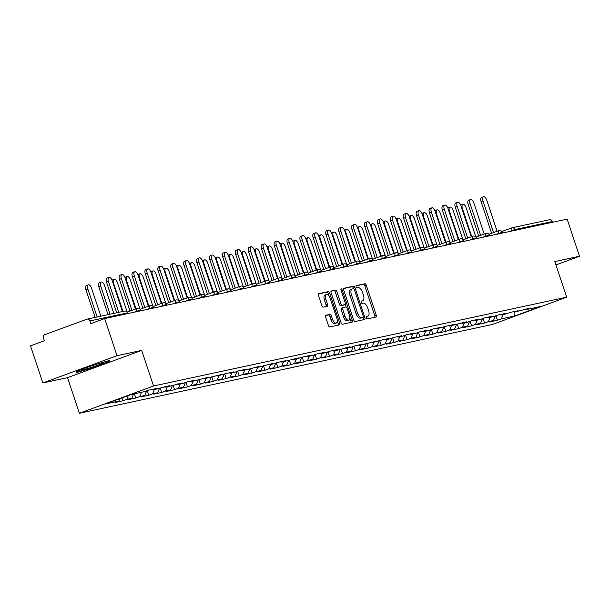 <?xml version="1.0" encoding="UTF-8"?>
<svg xmlns="http://www.w3.org/2000/svg" width="610" height="610" viewBox="0 0 610 610"><rect width="100%" height="100%" fill="white"/><g stroke="black" fill="none" stroke-linecap="round" stroke-linejoin="round"><path stroke-width="0.91" d="M366.404 317.848A1.228 0.58 69.8 0 0 367.357 318.885L375.996 317.032A1.754 0.824 69.8 0 0 376.042 317.017A1.754 0.824 69.8 0 0 376.256 315.195L366.29 285.236A1.754 0.824 69.8 0 0 364.917 283.749L356.286 285.602A1.228 0.58 69.8 0 0 356.248 285.61A1.228 0.58 69.8 0 0 356.103 286.891A1.228 0.58 69.8 0 0 357.063 287.935L358.177 287.691A5.62 2.638 69.8 0 1 362.553 292.457L363.377 294.958A5.62 2.638 69.8 0 1 362.721 300.791A5.62 2.638 69.8 0 1 362.553 300.837L361.433 301.081A1.228 0.58 69.8 0 0 361.394 301.088A1.228 0.58 69.8 0 0 361.25 302.369A1.228 0.58 69.8 0 0 362.21 303.414L363.324 303.17A5.62 2.638 69.8 0 1 367.7 307.936L368.531 310.437A5.62 2.638 69.8 0 1 367.868 316.27A5.62 2.638 69.8 0 1 367.7 316.315L366.579 316.56A1.228 0.58 69.8 0 0 366.549 316.567A1.228 0.58 69.8 0 0 366.404 317.848M325.892 315.233A1.754 0.824 69.8 0 0 325.839 315.248A1.754 0.824 69.8 0 0 325.633 317.07L328.424 325.473A1.754 0.824 69.8 0 0 329.796 326.968L339.381 324.901A1.754 0.824 69.8 0 0 339.435 324.886A1.754 0.824 69.8 0 0 339.64 323.064L329.674 293.105A1.754 0.824 69.8 0 0 328.31 291.618L318.717 293.677A1.754 0.824 69.8 0 0 318.664 293.692A1.754 0.824 69.8 0 0 318.458 295.514L321.836 305.671A1.754 0.824 69.8 0 0 323.208 307.158L327.311 306.281A1.754 0.824 69.8 0 0 327.364 306.266A1.754 0.824 69.8 0 0 327.57 304.436L325.892 299.403A4.697 2.204 69.8 0 1 326.441 294.523A4.697 2.204 69.8 0 1 330.239 298.465L336.804 318.191A4.697 2.204 69.8 0 1 336.247 323.071A4.697 2.204 69.8 0 1 332.45 319.129L331.36 315.835A1.754 0.824 69.8 0 0 329.995 314.348L325.786 315.271M141.695 350.392L117.021 355.691L104.668 318.557L567.147 219.135L579.5 256.261L554.825 261.568L566.675 297.177L153.537 385.993L141.695 350.392L67.527 377.659L79.369 413.267L153.537 385.993M353.701 320.044A1.754 0.824 69.8 0 0 355.066 321.531L364.658 319.472A1.754 0.824 69.8 0 0 364.711 319.457A1.754 0.824 69.8 0 0 364.917 317.627L354.951 287.676A1.754 0.824 69.8 0 0 353.587 286.181L343.994 288.248A1.754 0.824 69.8 0 0 343.941 288.263A1.754 0.824 69.8 0 0 343.735 290.085L353.701 320.044M352.016 322.187L342.431 324.245A1.754 0.824 69.8 0 1 341.066 322.759L331.1 292.8A1.754 0.824 69.8 0 1 331.306 290.978A1.754 0.824 69.8 0 1 331.36 290.962L335.462 290.078A1.754 0.824 69.8 0 1 336.827 291.572L340.868 303.719A1.754 0.824 69.8 0 0 342.233 305.206L344.955 304.626A1.754 0.824 69.8 0 0 345.008 304.611A1.754 0.824 69.8 0 0 345.214 302.781L341.013 290.139A1.228 0.58 69.8 0 1 341.15 288.858A1.228 0.58 69.8 0 1 342.149 289.887L352.275 320.349A1.754 0.824 69.8 0 1 352.069 322.171A1.754 0.824 69.8 0 1 352.016 322.187M79.369 413.267L492.506 324.444L566.675 297.177M121.947 397.903L122.915 400.8L126.773 399.382L128.344 395.547M122.915 400.8L115.046 402.493L118.904 401.075L105.454 403.965L131.264 394.472L144.715 391.582L148.573 390.164L156.442 388.471L152.584 389.889L157.632 388.806L169.351 385.695L165.501 387.114L170.548 386.031L182.268 382.92L178.41 384.338L183.465 383.255L187.323 381.837L195.185 380.144L191.326 381.563L208.101 377.369L204.243 378.787L221.018 374.593L217.16 376.012L226.066 373.503L233.935 371.81L230.077 373.228L235.124 372.146L238.983 370.727L246.852 369.035L242.993 370.453L248.041 369.37L259.761 366.259L255.91 367.677L260.958 366.595L272.678 363.484L268.819 364.902L273.875 363.819L277.733 362.401L285.594 360.708L281.736 362.126L298.511 357.933L294.653 359.351L303.559 356.842L311.428 355.15L307.57 356.568L312.617 355.485L316.476 354.067L324.345 352.374L320.486 353.792L325.534 352.71L329.392 351.291L337.261 349.599L333.403 351.017L338.451 349.934L350.171 346.823L346.32 348.241L351.368 347.159L355.226 345.74L363.087 344.048L359.229 345.466L376.004 341.272L372.146 342.69L381.052 340.182L388.921 338.489L385.062 339.907L390.11 338.825L393.968 337.406L401.837 335.713L397.979 337.132L403.027 336.049L406.885 334.631L414.754 332.938L410.896 334.356L415.944 333.273L419.802 331.855L427.671 330.162L423.813 331.581L428.861 330.498L432.719 329.08L440.58 327.387L436.729 328.805L445.636 326.297L453.497 324.611L449.639 326.03L466.414 321.836L462.555 323.247L467.611 322.164L471.461 320.746L479.33 319.053L475.472 320.471L480.52 319.388L484.378 317.97L492.247 316.277L488.389 317.696L493.437 316.613L497.295 315.195L505.164 313.502L501.306 314.92L506.353 313.837L510.212 312.419L518.073 310.726L514.222 312.145L530.99 307.951L527.139 309.369L540.59 306.472L514.779 315.965L501.328 318.855L503.097 314.531M495.945 315.69L497.47 320.273L501.328 318.855M497.47 320.273L489.601 321.966L493.459 320.547L488.412 321.63L490.181 317.314M483.029 318.466L484.553 323.048L488.412 321.63M484.553 323.048L476.684 324.741L480.543 323.323L475.495 324.406L477.264 320.09M470.112 321.241L471.637 325.824L475.495 324.406M471.637 325.824L463.768 327.517L467.626 326.098L462.578 327.189L464.347 322.865M457.195 324.017L458.72 328.607L462.578 327.189M458.72 328.607L450.859 330.292L454.709 328.874L449.661 329.964L451.438 325.641M444.278 326.8L445.803 331.382L449.661 329.964M445.803 331.382L437.942 333.075L441.8 331.657L436.745 332.74L438.521 328.416M431.361 329.575L432.887 334.158L436.745 332.74M432.887 334.158L425.025 335.851L428.883 334.433L423.828 335.515L425.605 331.192M418.452 332.351L419.977 336.933L423.828 335.515M419.977 336.933L412.108 338.626L415.967 337.208L410.919 338.291L412.688 333.975M405.536 335.126L407.061 339.709L410.919 338.291M407.061 339.709L399.192 341.402L403.05 339.983L398.002 341.066L399.771 336.75M392.619 337.902L394.144 342.485L398.002 341.066M394.144 342.485L386.275 344.177L390.133 342.759L385.085 343.849L386.854 339.526M379.702 340.677L381.227 345.268L385.085 343.849M381.227 345.268L373.366 346.953L377.216 345.534L372.169 346.625L373.938 342.301M366.785 343.46L368.31 348.043L372.169 346.625M368.31 348.043L360.449 349.736L364.3 348.318L359.252 349.4L361.029 345.077M353.869 346.236L355.394 350.819L359.252 349.4M355.394 350.819L347.532 352.511L351.39 351.093L346.335 352.176L348.112 347.852M340.959 349.012L342.477 353.594L346.335 352.176M342.477 353.594L334.615 355.287L338.474 353.869L333.418 354.951L335.195 350.636M328.043 351.787L329.568 356.37L333.418 354.951M329.568 356.37L321.699 358.062L325.557 356.644L320.509 357.727L322.278 353.411M315.126 354.562L316.651 359.145L320.509 357.727M316.651 359.145L308.782 360.838L312.64 359.42L307.592 360.51L309.361 356.187M302.209 357.338L303.734 361.928L307.592 360.51M303.734 361.928L295.865 363.613L299.723 362.195L294.676 363.285L296.445 358.962M289.292 360.121L290.817 364.704L294.676 363.285M290.817 364.704L282.956 366.389L286.807 364.978L281.759 366.061L283.536 361.738M276.376 362.897L277.901 367.479L281.759 366.061M277.901 367.479L270.039 369.172L273.898 367.754L268.842 368.837L270.619 364.513M263.459 365.672L264.984 370.255L268.842 368.837M264.984 370.255L257.123 371.947L260.981 370.529L255.925 371.612L257.702 367.296M250.55 368.448L252.075 373.03L255.925 371.612M252.075 373.03L244.206 374.723L248.064 373.305L243.009 374.387L244.785 370.072M237.633 371.223L239.158 375.806L243.009 374.387M239.158 375.806L231.289 377.498L235.147 376.08L230.1 377.171L231.869 372.847M224.716 373.999L226.241 378.589L230.1 377.171M226.241 378.589L218.372 380.274L222.231 378.856L217.183 379.946L218.952 375.623M211.8 376.782L213.325 381.364L217.183 379.946M213.325 381.364L205.456 383.049L209.314 381.639L204.266 382.722L206.035 378.398M198.883 379.557L200.408 384.14L204.266 382.722M200.408 384.14L192.547 385.833L196.397 384.414L191.349 385.497L193.126 381.174M185.966 382.333L187.491 386.915L191.349 385.497M187.491 386.915L179.63 388.608L183.488 387.19L178.433 388.273L180.209 383.949M173.049 385.108L174.574 389.691L178.433 388.273M174.574 389.691L166.713 391.384L170.571 389.965L165.516 391.048L167.292 386.732M160.14 387.884L161.665 392.466L165.516 391.048M161.665 392.466L153.796 394.159L157.654 392.741L152.599 393.831L154.376 389.508M147.224 390.659L148.749 395.25L152.599 393.831M148.749 395.25L140.879 396.935L144.738 395.516L139.69 396.607L141.459 392.283M134.421 393.793L135.832 398.025L139.69 396.607M135.832 398.025L127.963 399.71L131.821 398.292L126.773 399.382M151.821 389.47L152.584 389.889M131.821 398.292L133.598 393.976M164.738 386.687L165.501 387.114M144.738 395.516L146.644 390.873M177.655 383.911L178.41 384.338M157.654 392.741L159.561 388.097M190.572 381.136L191.326 381.563M170.571 389.965L172.477 385.322M203.488 378.36L204.243 378.787M183.488 387.19L185.387 382.546M216.405 375.585L217.16 376.012M196.397 384.414L198.303 379.771M229.314 372.809L230.077 373.228M209.314 381.639L211.22 376.988M242.231 370.026L242.993 370.453M222.231 378.856L224.137 374.212M255.148 367.25L255.91 367.677M235.147 376.08L237.054 371.437M268.065 364.475L268.819 364.902M248.064 373.305L249.97 368.661M280.981 361.7L281.736 362.126M260.981 370.529L262.887 365.886M293.898 358.924L294.653 359.351M273.898 367.754L275.796 363.11M306.815 356.148L307.57 356.568M286.807 364.978L288.713 360.335M319.724 353.365L320.486 353.792M299.723 362.195L301.63 357.551M332.641 350.59L333.403 351.017M312.64 359.42L314.546 354.776M345.557 347.814L346.32 348.241M325.557 356.644L327.463 352M358.474 345.039L359.229 345.466M338.474 353.869L340.38 349.225M371.391 342.263L372.146 342.69M351.39 351.093L353.289 346.45M384.308 339.488L385.062 339.907M364.3 348.318L366.206 343.674M397.224 336.705L397.979 337.132M377.216 345.534L379.123 340.891M410.133 333.929L410.896 334.356M390.133 342.759L392.039 338.115M423.05 331.154L423.813 331.581M403.05 339.983L404.956 335.34M435.967 328.378L436.729 328.805M415.967 337.208L417.873 332.564M448.884 325.603L449.639 326.03M428.883 334.433L430.79 329.789M461.8 322.827L462.555 323.247M441.8 331.657L443.699 327.013M474.717 320.044L475.472 320.471M454.709 328.874L456.615 324.23M487.634 317.269L488.389 317.696M467.626 326.098L469.532 321.455M500.543 314.493L501.306 314.92M480.543 323.323L482.449 318.679M513.46 311.718L514.222 312.145M493.459 320.547L495.366 315.904M552.622 222.254L552.378 221.521L514.87 229.581L515.114 230.321M549.305 219.791A2.684 2.364 77.9 0 1 552.378 221.521M526.377 308.942L527.139 309.369M514.779 315.965L514.954 311.985M555.946 264.923L579.5 256.261M117.021 355.691L42.852 382.958L30.5 345.832L44.37 340.731L43.47 338.016A2.684 2.364 -102.1 0 1 44.843 334.654L86.826 319.221A2.684 2.364 -102.1 0 1 89.899 320.944L90.798 323.658L104.668 318.557M42.852 382.958L67.527 377.659M118.904 401.075L119.895 398.65M109.022 361.814L109.297 360.495L93.048 365.245L76.517 371.322L76.242 372.649L92.491 367.891L109.022 361.814L108.649 360.685M367.7 316.315L366.335 316.819A5.62 2.638 69.8 0 0 366.389 316.811A5.62 2.638 69.8 0 0 366.549 316.742M362.553 300.837L361.181 301.34A5.62 2.638 69.8 0 0 361.234 301.34A5.62 2.638 69.8 0 0 361.394 301.264M374.837 317.284A1.754 0.824 69.8 0 0 374.769 315.736L364.803 285.785A1.754 0.824 69.8 0 0 363.438 284.29L356.026 285.884M353.632 288.713L353.464 288.217A1.754 0.824 69.8 0 0 352.1 286.731L343.666 288.545M363.499 319.716A1.754 0.824 69.8 0 0 363.43 318.176L363.125 317.253M362.988 317.33A1.228 0.58 69.8 0 0 363.026 317.322A1.228 0.58 69.8 0 0 363.171 316.041L354.418 289.75A1.228 0.58 69.8 0 0 353.464 288.705L352.283 288.957A5.62 2.638 69.8 0 0 352.115 289.01A5.62 2.638 69.8 0 0 351.459 294.844L357.437 312.816A5.62 2.638 69.8 0 0 361.806 317.581L362.988 317.33L361.501 317.879A1.228 0.58 69.8 0 0 361.539 317.863A1.228 0.58 69.8 0 0 361.577 317.848M351.955 289.079L350.803 289.506A5.62 2.638 69.8 0 0 350.636 289.552A5.62 2.638 69.8 0 0 349.972 295.392L351.459 294.844M361.501 317.879L360.327 318.13A5.62 2.638 69.8 0 1 355.95 313.365L349.972 295.392M331.032 291.26L335.462 290.078M343.575 305.13A1.754 0.824 69.8 0 1 343.529 305.152A1.754 0.824 69.8 0 1 343.476 305.168L340.754 305.755A1.754 0.824 69.8 0 1 339.389 304.26L335.347 292.114A1.754 0.824 69.8 0 0 333.975 290.627M345.283 304.329L346.198 307.082M349.865 318.1L350.796 320.89L352.275 320.349M345.062 316.323A4.697 2.204 69.8 0 0 348.859 320.273A4.697 2.204 69.8 0 0 349.408 315.393L347.098 308.439A1.754 0.824 69.8 0 0 345.733 306.952L343.011 307.539A1.754 0.824 69.8 0 0 342.957 307.554A1.754 0.824 69.8 0 0 342.751 309.377L345.062 316.323L343.582 316.872A4.697 2.204 69.8 0 0 347.372 320.814L348.859 320.273M342.911 307.577L341.524 308.08A1.754 0.824 69.8 0 0 341.478 308.096A1.754 0.824 69.8 0 0 341.264 309.926L342.751 309.377M343.582 316.872L341.264 309.926M350.864 322.438A1.754 0.824 69.8 0 0 350.796 320.89M336.247 323.071L334.768 323.613A4.697 2.204 69.8 0 1 330.971 319.671L329.88 316.384A1.754 0.824 69.8 0 0 328.508 314.897L325.565 315.53M326.441 294.523L324.962 295.072A4.697 2.204 69.8 0 0 324.413 299.952L325.892 299.403M326.152 306.525A1.754 0.824 69.8 0 0 326.083 304.985L324.413 299.952M328.95 295.941L328.195 293.654A1.754 0.824 69.8 0 0 326.823 292.159L318.397 293.974M338.222 325.153A1.754 0.824 69.8 0 0 338.161 323.613L337.254 320.898M108.595 360.693L108.405 361.623L92.392 367.51L92.491 367.891M460.718 205.143A4.026 1.891 -110.2 0 1 460.946 205.029L462.876 204.319A4.026 1.891 69.8 0 0 462.395 208.498L471.766 236.657M475.823 236.863L466.124 207.697A4.026 1.891 69.8 0 0 462.876 204.319M497.112 231.281L486.742 200.118A4.026 1.891 69.8 0 0 483.494 196.733A4.026 1.891 69.8 0 0 483.021 200.919L481.092 201.628A4.026 1.891 -110.2 0 1 481.564 197.442L483.494 196.733M491.622 233.294L481.092 201.628M493.551 232.585L483.021 200.919M83.173 369.004A11.636 0.679 161.6 0 0 81.648 369.82A11.636 0.679 161.6 0 0 89.289 368.028A11.636 0.679 161.6 0 0 102.137 363.453A11.636 0.679 161.6 0 0 103.616 362.508A11.636 0.679 161.6 0 0 94.939 364.772A11.636 0.679 161.6 0 0 83.173 369.004M92.392 367.51L76.639 372.115L76.829 371.208M76.463 371.581L76.639 372.115M447.801 207.926A4.026 1.891 -110.2 0 1 448.03 207.804L449.959 207.095A4.026 1.891 69.8 0 0 449.486 211.273L458.85 239.433M462.914 239.638L453.207 210.473A4.026 1.891 69.8 0 0 449.959 207.095M434.892 210.702A4.026 1.891 -110.2 0 1 435.113 210.58L437.042 209.87A4.026 1.891 69.8 0 0 436.569 214.049L445.933 242.208M449.997 242.414L440.29 213.248A4.026 1.891 69.8 0 0 437.042 209.87M421.975 213.477A4.026 1.891 -110.2 0 1 422.196 213.355L424.125 212.646A4.026 1.891 69.8 0 0 423.653 216.825L433.016 244.984M437.08 245.189L427.381 216.024A4.026 1.891 69.8 0 0 424.125 212.646M409.058 216.253A4.026 1.891 -110.2 0 1 409.279 216.131L411.209 215.421A4.026 1.891 69.8 0 0 410.736 219.608L420.099 247.759M424.163 247.965L414.464 218.807A4.026 1.891 69.8 0 0 411.209 215.421M396.142 219.028A4.026 1.891 -110.2 0 1 396.363 218.906L398.292 218.197A4.026 1.891 69.8 0 0 397.819 222.383L407.19 250.535M411.247 250.748L401.548 221.583A4.026 1.891 69.8 0 0 398.292 218.197M484.195 234.057L473.825 202.894A4.026 1.891 69.8 0 0 470.577 199.516A4.026 1.891 69.8 0 0 470.104 203.694L468.175 204.403A4.026 1.891 -110.2 0 1 468.648 200.225L470.577 199.516M478.713 236.07L468.175 204.403M480.634 235.361L470.104 203.694M471.278 236.833L460.916 205.669A4.026 1.891 69.8 0 0 457.66 202.291A4.026 1.891 69.8 0 0 457.187 206.47L455.258 207.179A4.026 1.891 -110.2 0 1 455.731 203L457.66 202.291M465.796 238.845L455.258 207.179M467.725 238.136L457.187 206.47M458.362 239.608L447.999 208.445A4.026 1.891 69.8 0 0 444.743 205.067A4.026 1.891 69.8 0 0 444.271 209.245L442.341 209.954A4.026 1.891 -110.2 0 1 442.814 205.776L444.743 205.067M452.879 241.629L442.341 209.954M454.808 240.919L444.271 209.245M445.445 242.383L435.082 211.22A4.026 1.891 69.8 0 0 431.827 207.842A4.026 1.891 69.8 0 0 431.354 212.021L429.425 212.73A4.026 1.891 -110.2 0 1 429.897 208.551L431.827 207.842M439.962 244.404L429.425 212.73M441.892 243.695L431.354 212.021M432.528 245.159L422.166 214.003A4.026 1.891 69.8 0 0 418.91 210.618A4.026 1.891 69.8 0 0 418.437 214.804L416.508 215.513A4.026 1.891 -110.2 0 1 416.981 211.327L418.91 210.618M427.046 247.18L416.508 215.513M428.975 246.47L418.437 214.804M383.225 221.804A4.026 1.891 -110.2 0 1 383.454 221.689L385.375 220.98A4.026 1.891 69.8 0 0 384.902 225.159L394.274 253.31M398.33 253.524L388.631 224.358A4.026 1.891 69.8 0 0 385.375 220.98M419.619 247.942L409.249 216.779A4.026 1.891 69.8 0 0 406.001 213.393A4.026 1.891 69.8 0 0 405.52 217.579L403.599 218.288A4.026 1.891 -110.2 0 1 404.072 214.102L406.001 213.393M414.129 249.955L403.599 218.288M416.058 249.246L405.52 217.579M370.308 224.587A4.026 1.891 -110.2 0 1 370.537 224.465L372.466 223.756A4.026 1.891 69.8 0 0 371.993 227.934L381.357 256.093M385.413 256.299L375.714 227.133A4.026 1.891 69.8 0 0 372.466 223.756M406.702 250.718L396.332 219.554A4.026 1.891 69.8 0 0 393.084 216.176A4.026 1.891 69.8 0 0 392.611 220.355L390.682 221.064A4.026 1.891 -110.2 0 1 391.155 216.885L393.084 216.176M401.212 252.731L390.682 221.064M403.141 252.021L392.611 220.355M357.391 227.362A4.026 1.891 -110.2 0 1 357.62 227.24L359.549 226.531A4.026 1.891 69.8 0 0 359.077 230.71L368.44 258.869M372.504 259.075L362.798 229.909A4.026 1.891 69.8 0 0 359.549 226.531M393.786 253.493L383.415 222.33A4.026 1.891 69.8 0 0 380.167 218.952A4.026 1.891 69.8 0 0 379.694 223.13L377.765 223.839A4.026 1.891 -110.2 0 1 378.238 219.661L380.167 218.952M388.303 255.506L377.765 223.839M390.225 254.797L379.694 223.13M344.482 230.138A4.026 1.891 -110.2 0 1 344.703 230.016L346.632 229.307A4.026 1.891 69.8 0 0 346.16 233.485L355.523 261.644M359.587 261.85L349.881 232.685A4.026 1.891 69.8 0 0 346.632 229.307M380.869 256.269L370.506 225.105A4.026 1.891 69.8 0 0 367.25 221.727A4.026 1.891 69.8 0 0 366.778 225.906L364.849 226.615A4.026 1.891 -110.2 0 1 365.321 222.436L367.25 221.727M375.386 258.289L364.849 226.615M377.315 257.58L366.778 225.906M331.565 232.913A4.026 1.891 -110.2 0 1 331.787 232.791L333.716 232.082A4.026 1.891 69.8 0 0 333.243 236.268L342.606 264.42M346.671 264.626L336.972 235.468A4.026 1.891 69.8 0 0 333.716 232.082M367.952 259.044L357.59 227.881A4.026 1.891 69.8 0 0 354.334 224.503A4.026 1.891 69.8 0 0 353.861 228.681L351.932 229.39A4.026 1.891 -110.2 0 1 352.405 225.212L354.334 224.503M362.47 261.065L351.932 229.39M364.399 260.356L353.861 228.681M318.649 235.689A4.026 1.891 -110.2 0 1 318.87 235.567L320.799 234.858A4.026 1.891 69.8 0 0 320.326 239.044L329.69 267.195M333.754 267.401L324.055 238.243A4.026 1.891 69.8 0 0 320.799 234.858M355.035 261.82L344.673 230.664A4.026 1.891 69.8 0 0 341.417 227.278A4.026 1.891 69.8 0 0 340.944 231.464L339.015 232.174A4.026 1.891 -110.2 0 1 339.488 227.987L341.417 227.278M349.553 263.84L339.015 232.174M351.482 263.131L340.944 231.464M305.732 238.464A4.026 1.891 -110.2 0 1 305.953 238.35L307.882 237.641A4.026 1.891 69.8 0 0 307.409 241.819L316.781 269.971M320.837 270.184L311.138 241.019A4.026 1.891 69.8 0 0 307.882 237.641M342.126 264.603L331.756 233.439A4.026 1.891 69.8 0 0 328.5 230.054A4.026 1.891 69.8 0 0 328.027 234.24L326.098 234.949A4.026 1.891 -110.2 0 1 326.579 230.763L328.5 230.054M336.636 266.616L326.098 234.949M338.565 265.907L328.027 234.24M292.815 241.247A4.026 1.891 -110.2 0 1 293.044 241.125L294.965 240.416A4.026 1.891 69.8 0 0 294.493 244.595L303.864 272.754M307.92 272.96L298.221 243.794A4.026 1.891 69.8 0 0 294.965 240.416M329.209 267.378L318.839 236.215A4.026 1.891 69.8 0 0 315.591 232.837A4.026 1.891 69.8 0 0 315.118 237.015L313.189 237.725A4.026 1.891 -110.2 0 1 313.662 233.546L315.591 232.837M323.719 269.391L313.189 237.725M325.648 268.682L315.118 237.015M279.898 244.023A4.026 1.891 -110.2 0 1 280.127 243.901L282.056 243.192A4.026 1.891 69.8 0 0 281.584 247.37L290.947 275.529M295.011 275.735L285.305 246.57A4.026 1.891 69.8 0 0 282.056 243.192M316.293 270.154L305.923 238.99A4.026 1.891 69.8 0 0 302.674 235.612A4.026 1.891 69.8 0 0 302.202 239.791L300.272 240.5A4.026 1.891 -110.2 0 1 300.745 236.322L302.674 235.612M310.803 272.167L300.272 240.5M312.732 271.458L302.202 239.791M266.982 246.798A4.026 1.891 -110.2 0 1 267.21 246.676L269.14 245.967A4.026 1.891 69.8 0 0 268.667 250.146L278.03 278.305M282.094 278.511L272.388 249.345A4.026 1.891 69.8 0 0 269.14 245.967M303.376 272.929L293.006 241.766A4.026 1.891 69.8 0 0 289.758 238.388A4.026 1.891 69.8 0 0 289.285 242.566L287.356 243.276A4.026 1.891 -110.2 0 1 287.829 239.097L289.758 238.388M297.893 274.95L287.356 243.276M299.815 274.241L289.285 242.566M254.073 249.574A4.026 1.891 -110.2 0 1 254.294 249.452L256.223 248.743A4.026 1.891 69.8 0 0 255.75 252.929L265.114 281.08M269.178 281.286L259.471 252.121A4.026 1.891 69.8 0 0 256.223 248.743M290.459 275.705L280.097 244.541A4.026 1.891 69.8 0 0 276.841 241.163A4.026 1.891 69.8 0 0 276.368 245.342L274.439 246.051A4.026 1.891 -110.2 0 1 274.912 241.873L276.841 241.163M284.977 277.725L274.439 246.051M286.906 277.016L276.368 245.342M241.156 252.349A4.026 1.891 -110.2 0 1 241.377 252.227L243.306 251.518A4.026 1.891 69.8 0 0 242.833 255.704L252.197 283.856M256.261 284.062L246.562 254.904A4.026 1.891 69.8 0 0 243.306 251.518M277.542 278.48L267.18 247.317A4.026 1.891 69.8 0 0 263.924 243.939A4.026 1.891 69.8 0 0 263.451 248.125L261.522 248.834A4.026 1.891 -110.2 0 1 261.995 244.648L263.924 243.939M272.06 280.501L261.522 248.834M273.989 279.792L263.451 248.125M228.239 255.125A4.026 1.891 -110.2 0 1 228.46 255.01L230.389 254.301A4.026 1.891 69.8 0 0 229.917 258.48L239.28 286.631M243.344 286.845L233.645 257.679A4.026 1.891 69.8 0 0 230.389 254.301M264.626 281.263L254.263 250.1A4.026 1.891 69.8 0 0 251.007 246.714A4.026 1.891 69.8 0 0 250.535 250.901L248.606 251.61A4.026 1.891 -110.2 0 1 249.078 247.424L251.007 246.714M259.143 283.276L248.606 251.61M261.072 282.567L250.535 250.901M215.322 257.908A4.026 1.891 -110.2 0 1 215.543 257.786L217.473 257.077A4.026 1.891 69.8 0 0 217 261.255L226.371 289.414M230.427 289.62L220.728 260.455A4.026 1.891 69.8 0 0 217.473 257.077M251.716 284.039L241.346 252.875A4.026 1.891 69.8 0 0 238.091 249.498A4.026 1.891 69.8 0 0 237.618 253.676L235.689 254.385A4.026 1.891 -110.2 0 1 236.169 250.207L238.091 249.498M246.226 286.052L235.689 254.385M248.156 285.343L237.618 253.676M202.406 260.683A4.026 1.891 -110.2 0 1 202.634 260.562L204.556 259.852A4.026 1.891 69.8 0 0 204.083 264.031L213.454 292.19M217.511 292.396L207.812 263.23A4.026 1.891 69.8 0 0 204.556 259.852M238.8 286.814L228.43 255.651A4.026 1.891 69.8 0 0 225.181 252.273A4.026 1.891 69.8 0 0 224.709 256.452L222.78 257.161A4.026 1.891 -110.2 0 1 223.252 252.982L225.181 252.273M233.31 288.827L222.78 257.161M235.239 288.118L224.709 256.452M189.489 263.459A4.026 1.891 -110.2 0 1 189.718 263.337L191.647 262.628A4.026 1.891 69.8 0 0 191.174 266.806L200.537 294.965M204.602 295.171L194.895 266.006A4.026 1.891 69.8 0 0 191.647 262.628M225.883 289.59L215.513 258.426A4.026 1.891 69.8 0 0 212.265 255.049A4.026 1.891 69.8 0 0 211.792 259.227L209.863 259.936A4.026 1.891 -110.2 0 1 210.336 255.758L212.265 255.049M220.393 291.611L209.863 259.936M222.322 290.901L211.792 259.227M176.572 266.235A4.026 1.891 -110.2 0 1 176.801 266.113L178.73 265.403A4.026 1.891 69.8 0 0 178.257 269.589L187.621 297.741M191.685 297.947L181.978 268.781A4.026 1.891 69.8 0 0 178.73 265.403M212.966 292.365L202.596 261.202A4.026 1.891 69.8 0 0 199.348 257.824A4.026 1.891 69.8 0 0 198.875 262.003L196.946 262.712A4.026 1.891 -110.2 0 1 197.419 258.533L199.348 257.824M207.484 294.386L196.946 262.712M209.405 293.677L198.875 262.003M163.663 269.01A4.026 1.891 -110.2 0 1 163.884 268.888L165.813 268.179A4.026 1.891 69.8 0 0 165.34 272.365L174.704 300.517M178.768 300.722L169.061 271.564A4.026 1.891 69.8 0 0 165.813 268.179M200.049 295.141L189.687 263.977A4.026 1.891 69.8 0 0 186.431 260.6A4.026 1.891 69.8 0 0 185.958 264.786L184.029 265.487A4.026 1.891 -110.2 0 1 184.502 261.309L186.431 260.6M194.567 297.161L184.029 265.487M196.496 296.452L185.958 264.786M150.746 271.785A4.026 1.891 -110.2 0 1 150.967 271.671L152.897 270.962A4.026 1.891 69.8 0 0 152.424 275.14L161.787 303.292M165.851 303.505L156.152 274.34A4.026 1.891 69.8 0 0 152.897 270.962M187.133 297.924L176.77 266.761A4.026 1.891 69.8 0 0 173.514 263.375A4.026 1.891 69.8 0 0 173.042 267.561L171.113 268.27A4.026 1.891 -110.2 0 1 171.585 264.084L173.514 263.375M181.65 299.937L171.113 268.27M183.579 299.228L173.042 267.561M137.829 274.569A4.026 1.891 -110.2 0 1 138.051 274.447L139.98 273.738A4.026 1.891 69.8 0 0 139.507 277.916L148.878 306.075M152.935 306.281L143.236 277.115A4.026 1.891 69.8 0 0 139.98 273.738M174.216 300.7L163.854 269.536A4.026 1.891 69.8 0 0 160.598 266.158A4.026 1.891 69.8 0 0 160.125 270.337L158.196 271.046A4.026 1.891 -110.2 0 1 158.669 266.867L160.598 266.158M168.734 302.712L158.196 271.046M170.663 302.003L160.125 270.337M124.913 277.344A4.026 1.891 -110.2 0 1 125.134 277.222L127.063 276.513A4.026 1.891 69.8 0 0 126.59 280.691L135.961 308.851M140.018 309.056L130.319 279.891A4.026 1.891 69.8 0 0 127.063 276.513M161.307 303.475L150.937 272.312A4.026 1.891 69.8 0 0 147.681 268.934A4.026 1.891 69.8 0 0 147.208 273.112L145.287 273.821A4.026 1.891 -110.2 0 1 145.76 269.643L147.681 268.934M155.817 305.488L145.287 273.821M157.746 304.779L147.208 273.112M111.996 280.12A4.026 1.891 -110.2 0 1 112.225 279.998L114.154 279.288A4.026 1.891 69.8 0 0 113.674 283.467L122.976 311.428M127.101 311.832L117.402 282.666A4.026 1.891 69.8 0 0 114.154 279.288M148.39 306.25L138.02 275.087A4.026 1.891 69.8 0 0 134.772 271.709A4.026 1.891 69.8 0 0 134.299 275.888L132.37 276.597A4.026 1.891 -110.2 0 1 132.843 272.418L134.772 271.709M142.9 308.271L132.37 276.597M144.829 307.562L134.299 275.888M100.764 286.242L98.835 286.952A4.026 1.891 -110.2 0 1 99.308 282.773L101.237 282.064A4.026 1.891 69.8 0 0 100.764 286.242L110.059 314.203M113.788 313.403L104.485 285.442A4.026 1.891 69.8 0 0 101.237 282.064M98.835 286.952L108.039 314.638M135.473 309.026L125.103 277.863A4.026 1.891 69.8 0 0 121.855 274.485A4.026 1.891 69.8 0 0 121.382 278.663L119.453 279.372A4.026 1.891 -110.2 0 1 119.926 275.194L121.855 274.485M129.983 311.047L119.453 279.372M131.912 310.337L121.382 278.663M87.848 289.026L85.918 289.735A4.026 1.891 -110.2 0 1 86.391 285.549L88.32 284.839A4.026 1.891 69.8 0 0 87.848 289.026L97.15 316.979M100.871 316.178L91.569 288.225A4.026 1.891 69.8 0 0 88.32 284.839M85.918 289.735L95.129 317.413M122.465 311.535L112.187 280.638A4.026 1.891 69.8 0 0 108.938 277.26A4.026 1.891 69.8 0 0 108.466 281.439L106.536 282.148A4.026 1.891 -110.2 0 1 107.009 277.969L108.938 277.26M116.724 312.77L106.536 282.148M118.744 312.335L108.466 281.439M501.839 231.518L511.645 227.911M501.839 231.51L511.721 227.881A2.684 1.258 69.8 0 1 511.798 227.858A2.684 2.364 77.9 0 1 514.87 229.581L508.458 231.747M127.65 313.624L127.398 312.884L89.899 320.944M127.955 313.555L127.398 312.884A2.684 2.364 -102.1 0 0 124.333 311.161M511.546 231.083L511.401 230.664A2.684 1.258 69.8 0 1 511.721 227.881A2.684 2.684 0 0 1 512.08 227.774L549.587 219.714M498.629 233.866L498.484 233.439L502.274 232.326A2.684 2.684 0 0 0 498.805 230.656A2.684 1.258 69.8 0 0 498.484 233.439L495.541 234.53M485.712 236.642L485.575 236.222L482.624 237.305M472.796 239.417L472.658 238.998L469.708 240.081M459.879 242.193L459.742 241.773L456.791 242.856M446.962 244.968L446.825 244.549L443.882 245.632M434.053 247.744L433.908 247.325L430.965 248.407M421.136 250.527L420.991 250.1L418.048 251.19M408.22 253.302L408.082 252.883L405.132 253.966M395.303 256.078L395.166 255.659L392.215 256.741M382.386 258.853L382.249 258.434L379.298 259.517M369.469 261.629L369.332 261.21L366.381 262.292M356.553 264.404L356.415 263.985L353.472 265.068M343.643 267.188L343.499 266.761L340.555 267.851M330.727 269.963L330.582 269.544L327.639 270.627M317.81 272.739L317.673 272.319L314.722 273.402M304.893 275.514L304.756 275.095L301.805 276.177M291.976 278.29L291.839 277.87L288.888 278.953M279.06 281.065L278.923 280.646L275.972 281.728M266.143 283.841L266.006 283.421L263.062 284.512M253.234 286.624L253.089 286.204L250.146 287.287M240.317 289.399L240.172 288.98L237.229 290.063M227.4 292.175L227.263 291.755L224.312 292.838M214.484 294.95L214.346 294.531L211.395 295.614M201.567 297.726L201.43 297.306L198.479 298.389M188.65 300.501L188.513 300.082L185.57 301.172M175.733 303.284L175.596 302.865L172.653 303.948M162.824 306.06L162.679 305.64L159.736 306.723M149.907 308.835L149.763 308.416L146.819 309.499M136.991 311.611L136.853 311.191L133.903 312.274M498.881 230.633A2.684 1.258 69.8 0 0 498.805 230.656L488.923 234.286M489.037 235.132L489.365 235.102A2.684 2.684 0 0 0 485.888 233.432A2.684 1.258 69.8 0 0 485.575 236.222L489.037 235.132M485.972 233.409A2.684 1.258 69.8 0 0 485.888 233.432L476.006 237.069M476.12 237.915L476.448 237.885A2.684 2.684 0 0 0 472.971 236.207A2.684 1.258 69.8 0 0 472.658 238.998L476.12 237.915M473.055 236.184A2.684 1.258 69.8 0 0 472.971 236.207L463.089 239.844M463.211 240.691L463.531 240.66A2.684 2.684 0 0 0 460.054 238.983A2.684 1.258 69.8 0 0 459.742 241.773L463.211 240.691M460.138 238.96A2.684 1.258 69.8 0 0 460.054 238.983L450.172 242.62M450.294 243.466L450.615 243.436A2.684 2.684 0 0 0 447.138 241.766A2.684 1.258 69.8 0 0 446.825 244.549L450.294 243.466M447.221 241.743A2.684 1.258 69.8 0 0 447.138 241.766L437.256 245.395M437.378 246.242L437.698 246.211A2.684 2.684 0 0 0 434.228 244.541A2.684 1.258 69.8 0 0 433.908 247.325L437.378 246.242M434.305 244.518A2.684 1.258 69.8 0 0 434.228 244.541L424.346 248.171M424.461 249.017L424.781 248.987A2.684 2.684 0 0 0 421.312 247.317A2.684 1.258 69.8 0 0 420.991 250.1L424.461 249.017M421.388 247.294A2.684 1.258 69.8 0 0 421.312 247.317L411.43 250.946M411.544 251.793L411.872 251.762A2.684 2.684 0 0 0 408.395 250.092A2.684 1.258 69.8 0 0 408.082 252.883L411.544 251.793M408.471 250.069A2.684 1.258 69.8 0 0 408.395 250.092L398.513 253.729M398.627 254.576L398.955 254.545A2.684 2.684 0 0 0 395.478 252.868A2.684 1.258 69.8 0 0 395.166 255.659L398.627 254.576M395.562 252.845A2.684 1.258 69.8 0 0 395.478 252.868L385.596 256.505M385.711 257.351L386.038 257.321A2.684 2.684 0 0 0 382.562 255.643A2.684 1.258 69.8 0 0 382.249 258.434L385.711 257.351M382.645 255.62A2.684 1.258 69.8 0 0 382.562 255.643L372.679 259.281M372.801 260.127L373.122 260.096A2.684 2.684 0 0 0 369.645 258.426A2.684 1.258 69.8 0 0 369.332 261.21L372.801 260.127M369.729 258.404A2.684 1.258 69.8 0 0 369.645 258.426L359.763 262.056M359.885 262.902L360.205 262.872A2.684 2.684 0 0 0 356.728 261.202A2.684 1.258 69.8 0 0 356.415 263.985L359.885 262.902M356.812 261.179A2.684 1.258 69.8 0 0 356.728 261.202L346.846 264.832M346.968 265.678L347.288 265.647A2.684 2.684 0 0 0 343.819 263.977A2.684 1.258 69.8 0 0 343.499 266.761L346.968 265.678M343.895 263.955A2.684 1.258 69.8 0 0 343.819 263.977L333.937 267.607M334.051 268.453L334.371 268.423A2.684 2.684 0 0 0 330.902 266.753A2.684 1.258 69.8 0 0 330.582 269.544L334.051 268.453M330.978 266.73A2.684 1.258 69.8 0 0 330.902 266.753L321.02 270.39M321.135 271.229L321.462 271.206A2.684 2.684 0 0 0 317.985 269.529A2.684 1.258 69.8 0 0 317.673 272.319L321.135 271.229M318.062 269.506A2.684 1.258 69.8 0 0 317.985 269.529L308.103 273.166M308.218 274.012L308.546 273.981A2.684 2.684 0 0 0 305.069 272.304A2.684 1.258 69.8 0 0 304.756 275.095L308.218 274.012M305.152 272.281A2.684 1.258 69.8 0 0 305.069 272.304L295.187 275.941M295.309 276.787L295.629 276.757A2.684 2.684 0 0 0 292.152 275.087A2.684 1.258 69.8 0 0 291.839 277.87L295.309 276.787M292.236 275.064A2.684 1.258 69.8 0 0 292.152 275.087L282.27 278.717M282.392 279.563L282.712 279.533A2.684 2.684 0 0 0 279.235 277.863A2.684 1.258 69.8 0 0 278.923 280.646L282.392 279.563M279.319 277.84A2.684 1.258 69.8 0 0 279.235 277.863L269.353 281.492M269.475 282.338L269.795 282.308A2.684 2.684 0 0 0 266.318 280.638A2.684 1.258 69.8 0 0 266.006 283.421L269.475 282.338M266.402 280.615A2.684 1.258 69.8 0 0 266.318 280.638L256.444 284.268M256.558 285.114L256.879 285.083A2.684 2.684 0 0 0 253.409 283.414A2.684 1.258 69.8 0 0 253.089 286.204L256.558 285.114M253.485 283.391A2.684 1.258 69.8 0 0 253.409 283.414L243.527 287.051M243.642 287.889L243.962 287.867A2.684 2.684 0 0 0 240.492 286.189A2.684 1.258 69.8 0 0 240.172 288.98L243.642 287.889M240.569 286.166A2.684 1.258 69.8 0 0 240.492 286.189L230.61 289.826M230.725 290.673L231.053 290.642A2.684 2.684 0 0 0 227.576 288.965A2.684 1.258 69.8 0 0 227.263 291.755L230.725 290.673M227.652 288.942A2.684 1.258 69.8 0 0 227.576 288.965L217.694 292.602M217.808 293.448L218.136 293.418A2.684 2.684 0 0 0 214.659 291.748A2.684 1.258 69.8 0 0 214.346 294.531L217.808 293.448M214.743 291.725A2.684 1.258 69.8 0 0 214.659 291.748L204.777 295.377M204.899 296.224L205.219 296.193A2.684 2.684 0 0 0 201.742 294.523A2.684 1.258 69.8 0 0 201.43 297.306L204.899 296.224M201.826 294.5A2.684 1.258 69.8 0 0 201.742 294.523L191.86 298.153M191.982 298.999L192.302 298.969A2.684 2.684 0 0 0 188.825 297.299A2.684 1.258 69.8 0 0 188.513 300.082L191.982 298.999M188.909 297.276A2.684 1.258 69.8 0 0 188.825 297.299L178.944 300.928M179.065 301.775L179.386 301.744A2.684 2.684 0 0 0 175.916 300.074A2.684 1.258 69.8 0 0 175.596 302.865L179.065 301.775M175.993 300.051A2.684 1.258 69.8 0 0 175.916 300.074L166.034 303.711M166.149 304.55L166.469 304.527A2.684 2.684 0 0 0 163 302.85A2.684 1.258 69.8 0 0 162.679 305.64L166.149 304.55M163.076 302.827A2.684 1.258 69.8 0 0 163 302.85L153.118 306.487M153.232 307.333L153.552 307.303A2.684 2.684 0 0 0 150.083 305.625A2.684 1.258 69.8 0 0 149.763 308.416L153.232 307.333M150.159 305.602A2.684 1.258 69.8 0 0 150.083 305.625L140.201 309.262M140.315 310.109L140.643 310.078A2.684 2.684 0 0 0 137.166 308.408A2.684 1.258 69.8 0 0 136.853 311.191L140.315 310.109M137.25 308.378A2.684 1.258 69.8 0 0 137.166 308.408L127.284 312.038M363.438 284.29L364.917 283.749M364.803 285.785L366.29 285.236M374.769 315.736L376.256 315.195M352.1 286.731L353.587 286.181M353.464 288.217L354.951 287.676M363.43 318.176L364.917 317.627M355.95 313.365L357.437 312.816M360.327 318.13L361.806 317.581M335.347 292.114L336.827 291.572M339.389 304.26L340.868 303.719M340.754 305.755L342.233 305.206M343.476 305.168L344.955 304.626M341.059 290.291L342.149 289.887M328.508 314.897L329.995 314.348M329.88 316.384L331.36 315.835M330.971 319.671L332.45 319.129M326.083 304.985L327.57 304.436M326.823 292.159L328.31 291.618M328.195 293.654L329.674 293.105M338.161 323.613L339.64 323.064M462.395 208.498L461.915 208.673M449.486 211.273L448.998 211.456M436.569 214.049L436.081 214.232M423.653 216.825L423.165 217.007M410.736 219.608L410.248 219.783M397.819 222.383L397.331 222.558M384.902 225.159L384.422 225.334M371.993 227.934L371.505 228.117M359.077 230.71L358.588 230.893M346.16 233.485L345.672 233.668M333.243 236.268L332.755 236.444M320.326 239.044L319.838 239.219M307.409 241.819L306.921 241.995M294.493 244.595L294.012 244.778M281.584 247.37L281.096 247.553M268.667 250.146L268.179 250.329M255.75 252.929L255.262 253.104M242.833 255.704L242.345 255.88M229.917 258.48L229.429 258.655M217 261.255L216.512 261.431M204.083 264.031L203.603 264.214M191.174 266.806L190.686 266.989M178.257 269.589L177.769 269.765M165.34 272.365L164.852 272.54M152.424 275.14L151.936 275.316M139.507 277.916L139.019 278.091M126.59 280.691L126.11 280.875M113.674 283.467L113.193 283.65M127.726 312.854A2.684 2.684 0 0 0 124.615 311.077L87.108 319.137M502.51 233.028L502.274 232.326M489.594 235.803L489.365 235.102M476.677 238.579L476.448 237.885M463.76 241.362L463.531 240.66M450.851 244.137L450.615 243.436M437.934 246.913L437.698 246.211M425.017 249.688L424.781 248.987M412.101 252.464L411.872 251.762M399.184 255.239L398.955 254.545M386.267 258.022L386.038 257.321M373.35 260.798L373.122 260.096M360.441 263.573L360.205 262.872M347.525 266.349L347.288 265.647M334.608 269.124L334.371 268.423M321.691 271.9L321.462 271.206M308.774 274.683L308.546 273.981M295.858 277.458L295.629 276.757M282.941 280.234L282.712 279.533M270.032 283.01L269.795 282.308M257.115 285.785L256.879 285.083M244.198 288.56L243.962 287.867M231.281 291.344L231.053 290.642M218.365 294.119L218.136 293.418M205.448 296.895L205.219 296.193M192.539 299.67L192.302 298.969M179.622 302.446L179.386 301.744M166.705 305.221L166.469 304.527M153.789 307.997L153.552 307.303M140.872 310.78L140.643 310.078M366.389 316.811L367.868 316.27M361.234 301.34L362.721 300.791M361.539 317.863L363.026 317.322M350.636 289.552L352.115 289.01M343.529 305.152L345.008 304.611M341.478 308.096L342.957 307.554"/></g></svg>
